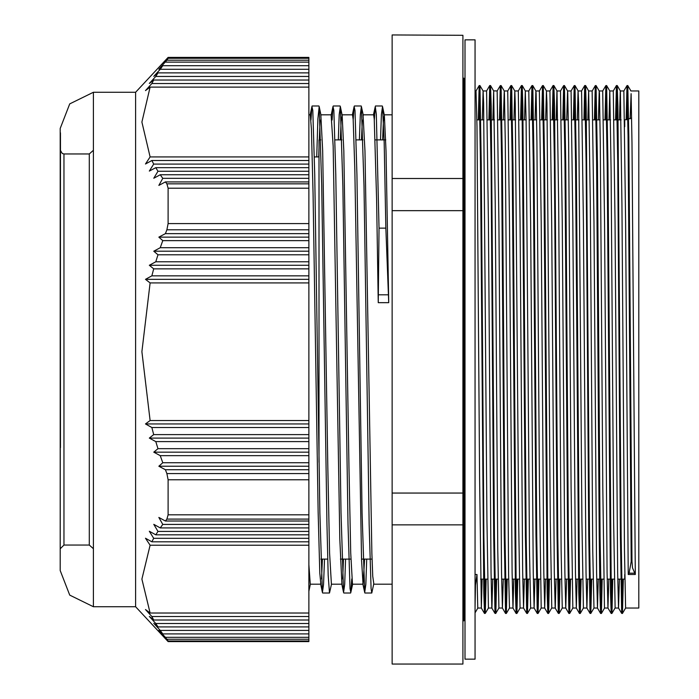 <?xml version="1.0" encoding="UTF-8"?>
<svg xmlns="http://www.w3.org/2000/svg" width="699" height="699" viewBox="0 0 699 699"><rect width="100%" height="100%" fill="white"/><g stroke="black" fill="none" stroke-linecap="round" stroke-linejoin="round"><path stroke-width="1.05" d="M60.446 447.587L60.446 150.434L60.446 447.587M60.446 548.566L63.967 545.045L63.967 153.955L89.297 153.955L89.297 545.045L93.378 548.706M63.967 153.955L62.272 153.518L60.446 150.434L60.446 132.836L60.175 570.567L69.734 595.12L93.378 606.741L135.606 606.741L168.127 641.577L168.127 641.027L168.127 641.577L308.888 641.577L308.888 639.227L166.86 639.227L168.127 641.027L308.888 641.027L308.888 641.577M308.888 637.339L165.375 637.339L158.848 630.297L162.762 633.871L160.281 630.402L153.789 623.368L157.948 626.933L155.755 623.464L149.315 616.431L153.71 619.996L151.823 616.527L145.453 609.493L150.084 613.067L141.853 579.156L150.084 545.255L145.453 538.221L151.823 541.786L153.71 538.317L149.315 531.284L155.755 534.849L157.948 531.389L153.789 524.346L160.281 527.92L162.762 524.451L158.848 517.409L165.375 520.982L166.86 519.095L308.888 519.095L308.888 639.227M166.86 639.227L165.375 637.339M308.888 57.973L308.888 57.423L308.888 58.314L168.127 58.314L166.86 60.219L308.888 60.219L308.888 58.314M308.888 60.219L308.888 183.881L166.86 183.881L168.127 188.241L308.888 188.241L308.888 183.881M308.888 188.241L308.888 223.628L168.127 223.628L166.86 229.814L308.888 229.814L308.888 223.628M308.888 229.814L308.888 473.607L166.86 473.607L168.127 479.767L308.888 479.767L308.888 473.607M308.888 479.767L308.888 514.814L168.127 514.814L166.86 519.095M308.888 519.095L308.888 514.814M168.127 514.814L168.127 479.767M166.86 473.607L165.375 469.772L158.848 466.207L162.762 462.738L160.281 455.696L153.789 452.131L157.948 448.662L155.755 441.619L149.315 438.055L153.71 434.586L151.823 427.543L145.453 423.978L150.084 420.51L141.853 351.711L150.084 282.903L145.453 279.329L151.823 275.869L153.71 268.827L149.315 265.262L155.755 261.793L157.948 254.751L153.789 251.186L160.281 247.717L162.762 240.674L158.848 237.11L165.375 233.641L166.86 229.814M168.127 223.628L168.127 188.241M93.378 606.741L93.378 92.259L135.606 92.259L135.606 606.741M166.86 183.881L165.375 181.932L158.848 185.401L162.762 178.367L160.281 174.794L153.789 178.262L157.948 171.229L155.755 167.655L149.315 171.124L153.71 164.09L151.823 160.517L145.453 163.985L150.084 156.943L141.853 122.045L150.084 87.148L145.453 90.617L151.823 83.574L153.71 80.009L149.315 83.478L155.755 76.436L157.948 72.871L153.789 76.34L160.281 69.297L162.762 65.732L158.848 69.192L166.86 60.219M168.127 58.314L168.127 57.423L308.888 57.423M165.375 62.159L308.888 62.159M165.375 233.641L308.888 233.641M165.375 520.982L308.888 520.982M308.888 469.772L165.375 469.772M155.755 76.436L308.888 76.436M308.888 80.009L153.71 80.009M308.888 65.732L162.762 65.732M308.888 265.262L149.315 265.262M155.755 261.793L308.888 261.793M308.888 268.827L153.71 268.827M308.888 240.674L162.762 240.674M308.888 237.11L158.848 237.11M308.888 174.794L160.281 174.794M157.948 171.229L308.888 171.229M308.888 181.932L165.375 181.932M162.762 178.367L308.888 178.367M155.755 534.849L308.888 534.849M308.888 538.317L153.71 538.317M308.888 524.451L162.762 524.451M308.888 455.696L160.281 455.696M308.888 452.131L153.789 452.131M157.948 448.662L308.888 448.662M308.888 466.207L158.848 466.207M162.762 462.738L308.888 462.738M308.888 630.402L160.281 630.402M157.948 626.933L308.888 626.933M162.762 633.871L308.888 633.871M308.888 616.527L151.823 616.527M150.084 613.067L308.888 613.067M308.888 623.464L155.755 623.464M153.71 619.996L308.888 619.996M308.888 427.543L151.823 427.543M308.888 423.978L145.453 423.978M150.084 420.51L308.888 420.51M308.888 441.619L155.755 441.619M308.888 438.055L149.315 438.055M153.71 434.586L308.888 434.586M151.823 541.786L308.888 541.786M308.888 545.255L150.084 545.255M160.281 527.92L308.888 527.92M308.888 531.389L157.948 531.389M308.888 160.517L151.823 160.517M150.084 156.943L308.888 156.943M308.888 167.655L155.755 167.655M153.71 164.09L308.888 164.09M308.888 279.329L145.453 279.329M151.823 275.869L308.888 275.869M308.888 282.903L150.084 282.903M308.888 251.186L153.789 251.186M160.281 247.717L308.888 247.717M308.888 254.751L157.948 254.751M151.823 83.574L308.888 83.574M308.888 87.148L150.084 87.148M160.281 69.297L308.888 69.297M308.888 72.871L157.948 72.871M630.891 90.931L638.825 90.931L638.825 608.069L625.614 608.069M382.598 139.914L383.375 121.145L384.389 115.326L386.049 150.809L388.766 302.623L385.822 228.11L378.989 228.11L378.211 302.623L376.543 198.656L374.236 118.935L373.607 114.785L363.052 114.785M310.976 120.036L311.903 106.51L312.768 110.486L314.707 174.523L319.871 513.075L322.457 592.472L323.576 584.39L324.476 559.086M332.086 120.036L333.021 106.484L333.877 110.486L335.817 174.497L340.99 512.926L343.567 592.49L344.686 584.381L345.586 559.086M353.205 120.01L354.131 106.528L354.996 110.459L356.936 174.558L362.108 513.188L364.695 592.516L365.804 584.355L366.704 559.086M374.315 120.036L375.241 106.501L376.342 114.313L378.989 228.11M364.616 559.086L363.052 584.233L361.514 560.17L354.839 169.595L353.17 119.477L352.488 114.802M343.506 559.086L342.65 578.964M341.933 584.207L339.81 538.877L333.135 146.047L331.151 115.3M322.388 559.086L321.531 578.99M320.824 584.198L319.775 572.997L318.106 511.782L313.1 193.466L311.431 128.747L310.26 114.793M316.743 156.943L317.853 119.092L319.181 106.519L321.758 185.855L326.931 524.46L328.224 575.233L329.517 592.997L331.492 584.215M338.281 139.914L339.172 114.645L340.291 106.475L342.877 185.855L348.041 524.451L349.981 588.541L350.846 592.49L351.78 578.955M359.391 139.914L360.291 114.601L361.409 106.519L363.996 186.048L369.159 524.495L371.099 588.506L371.746 593.032L373.72 584.215M380.509 139.914L381.401 114.627L382.519 106.51L384.17 142.771L385.822 228.11M475.049 588.147L476.954 574.499L477.784 608.043L481.331 608.069M475.049 574.499L476.954 574.499M630.105 118.83L631.136 93.666L631.975 142.421L635.304 574.499L632.499 567.868L631.966 561.48L631.188 561.463L628.034 135.58L626.986 85.584L627.763 85.575L626.898 119.721M619.532 119.887L620.301 90.957L623.849 90.931L626.968 85.601L626.121 119.817M622.573 579.113L621.708 613.407L622.486 613.425L621.166 536.614L617.881 106.589L617.217 85.575L616.431 85.575L615.566 119.887M621.691 613.39L620.371 534.499L617.741 162.351L616.431 85.558M612.018 579.113L611.153 613.416L610.472 592.455L607.186 162.404L605.876 85.593L606.645 85.575L605.78 119.887M605.85 85.61L605.002 119.887M601.463 579.113L600.59 613.442M601.367 613.425L600.572 613.425L599.917 592.341L599.261 534.552L596.631 162.36L595.312 85.584L596.09 85.575L595.225 119.887M587.859 119.887L588.628 90.957L592.184 90.931L595.295 85.601L594.447 119.887M590.9 579.113L590.035 613.407L590.812 613.425L589.493 536.614L586.208 106.589L585.552 85.575L584.757 85.575L583.892 119.887M590.017 613.39L588.698 534.499L586.077 162.351L584.757 85.558L581.603 90.931L583.403 222.09L586.015 572.533L586.88 608.034L590.026 613.399M580.345 579.113L579.48 613.416L578.807 592.455L575.513 162.404L574.202 85.593L574.971 85.575L574.106 119.887M574.185 85.61L573.337 119.887M569.79 579.113L568.925 613.442M568.907 613.425L567.588 534.552L564.958 162.36L563.647 85.584L564.416 85.575L563.551 119.887M556.194 119.887L556.963 90.957L560.511 90.931L563.63 85.601L562.774 119.887M559.235 579.113L558.37 613.407L559.139 613.425L557.828 536.614L554.534 106.589L553.879 85.575L553.084 85.575L552.219 119.887M558.344 613.39L557.033 534.499L554.403 162.351L553.084 85.558L549.938 90.931L551.729 222.09L554.342 572.533L555.216 608.034L558.352 613.399M548.671 579.113L547.806 613.416L547.134 592.455L543.848 162.404L542.529 85.593L543.306 85.575L542.441 119.887M542.511 85.61L541.664 119.887M538.116 579.113L537.251 613.442M537.234 613.425L535.915 534.552L533.285 162.36L531.974 85.584L532.752 85.575L531.878 119.887M531.956 85.601L531.109 119.887M527.562 579.113L526.697 613.407L527.465 613.425L526.155 536.614L522.869 106.589L522.205 85.575L521.419 85.575L520.554 119.887M526.679 613.39L525.36 534.499L522.074 105.514L521.419 85.558L518.265 90.931L520.056 222.09L522.669 572.533L523.542 608.034L526.679 613.399M517.007 579.113L516.142 613.416L515.46 592.455L512.175 162.404L510.855 85.593L511.633 85.575L510.768 119.887M510.838 85.61L509.99 119.887M506.452 579.113L505.578 613.442M505.56 613.425L504.25 534.552L501.62 162.36L500.301 85.584L501.078 85.575L500.213 119.887M500.283 85.601L499.436 119.887M495.888 579.113L495.023 613.407L495.801 613.425L494.481 536.614L491.196 106.589L490.541 85.575L489.746 85.575L488.881 119.887M495.006 613.39L493.686 534.499L491.056 162.351L489.746 85.558L486.591 90.931L488.391 222.09L491.004 572.533L491.869 608.034L495.014 613.399M485.333 579.113L484.468 613.416L483.795 592.455L480.501 162.404L479.191 85.593L479.96 85.575L479.095 119.887M479.173 85.61L478.326 119.887M631.966 561.463L628.829 136.96L627.781 85.601L630.909 90.957M623.351 579.113L622.494 613.39L625.631 608.034L624.469 550.48L621.97 203.933L620.336 90.914M617.2 85.558L616.335 119.887M612.787 579.113L611.948 613.399L611.267 593.477L607.981 164.317L606.662 85.61L609.799 90.966L611.136 170.739L613.635 520.956L615.076 608.043M602.232 579.113L601.385 613.425L604.521 608.069L608.016 608.069M601.367 613.442L600.057 536.657L597.427 164.545L596.107 85.601L599.244 90.957L599.462 93.666L600.301 142.421L602.8 486.757L604.495 608.086M591.677 579.113L590.83 613.39L593.958 608.034L592.796 550.48L590.297 203.933L588.663 90.914M585.535 85.558L584.67 119.887M581.122 579.113L580.275 613.399L579.593 593.477L576.308 164.317L574.989 85.61M570.567 579.113L569.711 613.425L572.848 608.069L576.352 608.069M569.694 613.442L568.383 536.657L565.753 164.545L564.434 85.601L567.571 90.957L567.798 93.666L568.628 142.421L571.127 486.757L572.831 608.086M560.004 579.113L559.156 613.39M553.861 85.558L552.996 119.887M549.449 579.113L548.601 613.399L547.929 593.477L544.635 164.317L543.324 85.61M538.894 579.113L538.047 613.425L541.175 608.069L544.678 608.069M538.029 613.442L536.71 536.657L534.08 164.545L532.769 85.601L535.897 90.957L536.124 93.666L536.954 142.421L539.462 486.757L541.157 608.086M528.339 579.113L527.483 613.39M522.188 85.558L521.323 119.887M517.776 579.113L516.928 613.399L516.255 593.477L512.97 164.317L511.651 85.61M507.221 579.113L506.373 613.425M506.356 613.442L505.036 536.657L502.415 164.545L501.096 85.601L504.232 90.957L504.451 93.666L505.29 142.421L508.619 574.517L509.457 608.043L513.005 608.069M496.666 579.113L495.818 613.39M492.847 119.887L493.669 90.931L490.523 85.558L489.649 119.887M486.111 579.113L485.263 613.399M482.135 579.113L481.314 608.043L484.468 613.425L485.237 613.416L483.926 536.605L481.296 164.317L479.977 85.61M475.477 584.644L475.049 607.169M631.188 561.48L629.109 573.136L628.27 574.499L625.631 222.09L623.84 90.957M619.375 579.113L618.554 608.034L617.68 572.533L615.068 222.09L613.276 90.931L616.413 85.566M608.82 579.113L607.999 608.043L607.125 572.691L604.513 222.107L602.721 90.966M598.265 579.113L597.444 608.069L596.57 572.621L593.958 222.09L592.167 90.957M587.71 579.113L586.907 608.051M577.147 579.113L576.334 608.043L575.46 572.691L572.839 222.107L571.048 90.966M566.592 579.113L565.771 608.069L564.897 572.621L562.284 222.09L560.493 90.957M556.037 579.113L555.233 608.051M545.482 579.113L544.661 608.043L543.787 572.691L541.175 222.107L539.375 90.966M534.918 579.113L534.097 608.069L533.232 572.621L530.611 222.09L528.828 90.957M524.364 579.113L523.56 608.051M513.809 579.113L512.987 608.043L512.114 572.691L509.501 222.107L507.71 90.966M503.254 579.113L502.432 608.069L501.559 572.621L498.946 222.09L497.155 90.957M492.699 579.113L491.895 608.051M481.314 608.043L479.575 478.562L476.945 126.135L476.054 90.949M388.766 302.623L378.211 302.623M635.304 574.499L628.27 574.499M482.293 119.887L483.096 90.949L483.621 103.356L486.95 520.956L488.391 608.043M500.292 85.593L497.172 90.931L493.651 90.914L495.285 203.933L497.784 550.48L498.946 608.034L495.809 613.399M503.402 119.887L504.232 90.957M513.966 119.887L514.77 90.949L515.285 103.356L518.623 520.956L520.065 608.043M524.521 119.887L525.325 90.914L526.12 119.756L529.458 550.48L530.62 608.034L527.483 613.399M535.076 119.887L535.897 90.957M545.631 119.887L546.435 90.949L546.959 103.356L550.296 520.956L551.738 608.043M556.989 90.914L558.632 203.933L561.131 550.48L562.293 608.034L559.156 613.399M566.749 119.887L567.571 90.957M577.304 119.887L578.108 90.949L578.632 103.356L581.961 520.956L583.403 608.043M598.414 119.887L599.244 90.957M608.978 119.887L609.781 90.949M308.888 564.722L310.304 584.215M318.779 156.943L319.015 147.725M319.251 139.914L320.107 120.045M320.824 114.793L322.711 150.827L327.875 467.701L329.622 552.996L331.378 584.198M340.361 139.914L341.147 121.172L342.161 115.291L343.821 150.774L348.984 467.71L350.741 553.014L352.488 584.207M361.479 139.914L362.335 120.053M363.052 114.802L364.939 150.897L371.851 553.023L372.733 576.264L373.834 583.709M462.878 664.05L392.139 664.05L392.139 524.888L462.878 524.888L462.878 664.05M392.139 524.888L392.139 210.652L462.878 210.652L462.878 524.888M462.878 493.057L392.139 493.057M462.878 35.256L392.139 34.95L462.878 35.256L462.878 178.507L392.139 178.507L392.139 35.256M392.139 210.652L392.139 178.507M462.878 178.507L462.878 210.652M320.754 139.914L319.015 139.914L319.015 462.301M464.984 659.131L464.984 39.834L475.049 39.834L475.049 659.166L464.984 659.131M624.749 126.668L624.749 119.887L631.669 118.07M617.776 579.113L624.749 579.113L624.749 574.482M378.412 294.803L388.338 294.803M629.109 573.136L634.395 573.136M462.878 78.183L463.926 78.183L463.926 620.817L464.984 619.76L463.926 618.702M63.967 545.045L89.297 545.045M135.606 92.259L168.127 57.423M89.297 153.955L93.378 150.294M93.378 92.259L69.734 103.88L60.175 128.433L60.175 570.567L60.446 132.836M476.246 579.113L477.015 579.113M480.536 579.113L487.57 579.113M491.091 579.113L498.125 579.113M501.646 579.113L508.68 579.113M512.201 579.113L519.243 579.113M522.765 579.113L529.798 579.113M533.32 579.113L540.353 579.113M543.874 579.113L550.908 579.113M554.429 579.113L561.472 579.113M564.984 579.113L572.027 579.113M575.548 579.113L582.582 579.113M586.103 579.113L593.136 579.113M596.658 579.113L603.7 579.113M607.213 579.113L614.255 579.113M476.858 119.887L483.9 119.887M487.413 119.887L494.455 119.887M497.976 119.887L505.01 119.887M508.531 119.887L515.565 119.887M519.086 119.887L526.129 119.887M529.641 119.887L536.683 119.887M540.205 119.887L547.238 119.887M550.76 119.887L557.793 119.887M561.314 119.887L568.357 119.887M571.869 119.887L578.912 119.887M582.433 119.887L589.467 119.887M592.988 119.887L600.022 119.887M603.543 119.887L610.577 119.887M614.098 119.887L621.14 119.887M311.903 106.501L310.146 114.785M322.457 592.481L320.596 583.656M333.021 106.475L331.265 114.785M343.576 592.499L341.706 583.674M354.131 106.519L352.383 114.785M364.695 592.525L362.825 583.7M375.241 106.493L373.484 114.785M322.676 593.014L329.517 593.014M343.794 593.014L350.627 593.014M364.904 593.014L371.702 593.014M312.121 105.986L318.962 105.986M333.24 105.986L340.072 105.986M354.349 105.986L361.191 105.986M375.459 105.986L382.301 105.986M618.571 608.069L615.059 608.069L611.922 613.425L611.153 613.425L607.999 608.043M586.907 608.069L583.394 608.069L580.257 613.425L579.48 613.425L576.334 608.043M569.694 613.425L568.925 613.425M555.233 608.069L551.721 608.069L548.584 613.425L547.806 613.425L544.661 608.043M538.029 613.425L537.251 613.425M523.56 608.069L520.047 608.069L516.911 613.425L516.142 613.425L512.987 608.043M506.356 613.425L505.578 613.425M618.554 608.034L621.691 613.399M599.218 90.931L602.739 90.931L605.858 85.601M597.444 608.069L600.581 613.434M567.553 90.931L571.066 90.931L574.185 85.601M565.771 608.069L568.907 613.442M535.88 90.931L539.401 90.931L542.52 85.601M534.097 608.069L537.243 613.442M522.205 85.566L525.325 90.931L528.837 90.931L531.965 85.593M504.206 90.931L507.727 90.931L510.847 85.601M498.929 608.069L502.432 608.069L505.569 613.442M475.049 90.931L476.054 90.931L479.173 85.593M617.217 85.566L620.354 90.931M585.544 85.566L588.68 90.931M574.989 85.601L578.125 90.966M553.879 85.566L557.007 90.931M543.315 85.601L546.452 90.966M511.642 85.601L514.787 90.966M506.364 613.442L509.501 608.069M485.255 613.407L488.383 608.069L491.895 608.069M479.977 85.601L483.114 90.966M475.049 612.831L477.836 608.078M310.382 584.215L308.888 591.267M321.051 115.335L319.172 106.51M342.161 115.291L340.291 106.466M352.602 584.215L350.846 592.499M363.279 115.344L361.409 106.51M384.389 115.326L382.519 106.501M463.926 80.298L464.984 79.24L463.926 78.183M462.878 620.817L463.926 620.817M320.885 559.086L327.717 559.086M340.369 559.086L350.924 559.086M361.479 559.086L372.034 559.086M335.031 139.914L341.872 139.914M356.141 139.914L362.982 139.914M375.171 139.914L385.734 139.914M314.332 156.943L319.015 156.943M373.607 584.215L392.139 584.215M384.162 114.785L392.139 114.785M308.888 114.785L310.26 114.785M310.26 584.215L320.71 584.215M320.824 114.785L331.378 114.785M331.378 584.215L341.82 584.215M341.933 114.785L352.488 114.785M352.488 584.215L363.052 584.215M609.781 90.931L613.294 90.931M593.94 608.069L597.462 608.069M578.108 90.931L581.629 90.931M562.276 608.069L565.788 608.069M546.435 90.931L549.956 90.931M530.602 608.069L534.123 608.069M514.77 90.931L518.282 90.931M483.096 90.931L486.618 90.931"/></g></svg>
